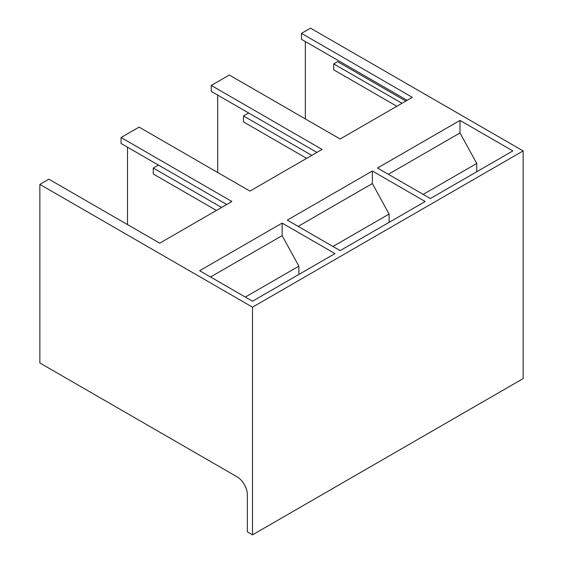 <?xml version="1.0" encoding="UTF-8"?>
<svg xmlns="http://www.w3.org/2000/svg" width="563" height="563" viewBox="0 0 563 563"><rect width="100%" height="100%" fill="white"/><g stroke="black" fill="none" stroke-linecap="round" stroke-linejoin="round"><path stroke-width="0.84" d="M401.996 103.296L333.697 63.865L337.561 61.634L405.867 101.066M333.697 63.865L333.697 69.819L396.845 106.273M311.782 155.381L243.483 115.95L248.635 112.973M243.483 115.95L243.483 121.904L306.631 158.358M459.992 120.412L512.83 150.919L430.35 198.535L377.513 168.027L459.992 120.412L459.992 132.952L388.371 174.305M423.172 194.39L476.741 163.46L476.741 171.75M459.992 132.952L476.741 163.46M407.155 100.32L301.472 39.311L301.472 33.358L310.494 28.15L523.14 150.919L523.14 378.603L252.506 534.85L247.347 531.873L247.347 494.673A14.582 8.417 -120 0 0 237.037 476.812L39.86 362.973L39.86 184.397L252.506 307.166L252.506 534.85M523.14 150.919L252.506 307.166M340.136 250.619L287.299 220.112L372.354 171.004L425.192 201.512L340.136 250.619M217.705 172.496L217.705 95.112M372.354 171.004L372.354 183.552L389.11 214.06L389.11 222.343M298.165 226.382L372.354 183.552M282.14 223.089L199.661 270.712L252.506 301.212L334.985 253.596L282.14 223.089L282.14 235.637L298.897 266.137L298.897 274.427M127.498 147.196L127.498 224.581M282.14 235.637L210.527 276.982M305.343 41.542L305.343 118.927M332.958 246.474L389.11 214.06M245.32 297.067L298.897 266.137M158.428 165.058L153.27 168.034L153.27 173.981L216.417 210.442M153.27 168.034L221.576 207.465M301.472 33.358L412.306 97.35L340.136 139.012L229.303 75.027L211.266 85.442L211.266 91.396L316.941 152.404M211.266 85.442L322.092 149.427L249.923 191.096L139.096 127.111L121.052 137.527L231.886 201.512L159.716 243.181L48.882 179.189L39.86 184.397M226.727 204.489L121.052 143.481L121.052 137.527"/></g></svg>
